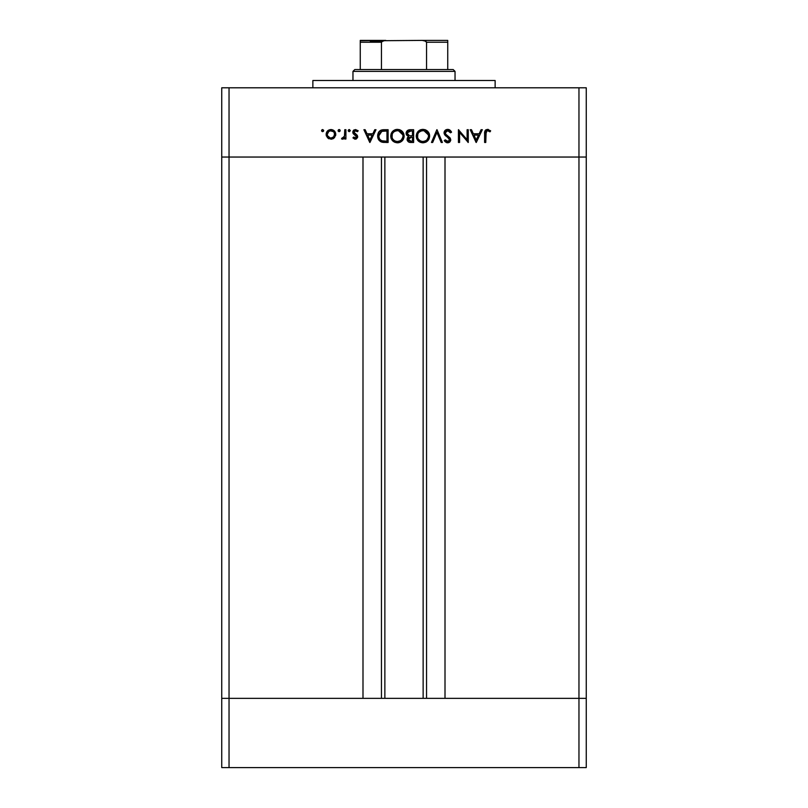<?xml version="1.0" encoding="UTF-8"?>
<svg xmlns="http://www.w3.org/2000/svg" width="808" height="808" viewBox="0 0 808 808"><rect width="100%" height="100%" fill="white"/><g stroke="black" fill="none" stroke-linecap="round" stroke-linejoin="round"><path stroke-width="1.21" d="M384.861 157.045L384.861 698.344L384.861 157.045M229.038 698.344L229.038 157.045L362.994 157.045L362.994 698.344L229.038 698.344L362.994 698.344L362.994 157.045L229.038 157.045L229.038 698.344L221.746 698.344L229.038 698.344L221.746 698.344L221.746 157.045L586.255 157.045L586.255 698.344L586.255 157.045L578.962 157.045L578.962 698.344L586.255 698.344L221.746 698.344L221.746 767.6L221.746 157.045L578.962 157.045L578.962 698.344L229.038 698.344L229.038 767.6L221.746 767.6L229.038 767.6L229.038 698.344M445.006 157.045L578.962 157.045L578.962 87.789L229.038 87.789L229.038 157.045L229.038 87.789L586.255 87.789L586.255 157.045L586.255 87.789L578.962 87.789L578.962 157.045L586.255 157.045L445.006 157.045L445.006 698.344L445.006 157.045M426.543 698.344L426.543 157.045L426.543 698.344M381.457 157.045L381.457 698.344L381.457 157.045M495.132 87.789L495.132 80.497L312.868 80.497L312.868 87.789L312.868 80.497L495.132 80.497L495.132 87.789M221.746 157.045L221.746 87.789L229.038 87.789L221.746 87.789L221.746 157.045L229.038 157.045L221.746 157.045M467.115 129.704L467.115 139.723L467.115 129.704L468.256 129.704L468.256 142.461L459.59 132.421L459.59 142.461L458.439 142.461L458.439 129.704L467.115 139.723L458.439 129.704L458.439 142.461L459.59 142.461L459.59 132.421L468.256 142.461L468.256 129.704L467.115 129.704L468.256 129.704L468.014 142.461M444.046 132.835L444.754 130.805L446.996 129.431L448.935 129.583L451.258 131.623L451.571 132.169L450.49 132.815L449.369 131.361L447.238 130.724L445.208 132.623L445.895 134.401L450.339 138.309L450.702 140.41L449.824 141.966L447.087 142.753L444.208 140.632L445.248 139.845L448.087 141.461L449.612 139.865L448.773 138.219L445.046 135.229L444.046 132.835L449.612 139.865L447.743 141.481L445.248 139.845L444.208 140.632L447.612 142.794L450.753 139.814L450.046 137.875L445.652 134.098L445.198 132.845L447.693 130.684L450.49 132.815L451.571 132.169L447.693 129.381C445.521 129.543 444.309 130.694 444.046 132.835L444.046 132.825M432.684 142.461L431.452 142.461L436.855 129.704L442.41 142.461L441.188 142.461L436.936 132.411L432.684 142.461L431.452 142.461L436.855 129.704L431.452 142.461L432.684 142.461L436.936 132.411L441.188 142.461L442.41 142.461L437.017 129.704L442.41 142.461L441.188 142.461M422.604 129.391L425.503 129.846L427.685 131.3L429.644 135.704L429.169 138.602L427.755 140.804L423.362 142.784L420.423 142.329L418.211 140.875L416.251 136.421L416.726 133.512L418.18 131.33L420.352 129.866L422.927 129.381C418.837 129.755 416.605 131.987 416.241 136.087C416.615 140.228 418.877 142.461 423.028 142.794C427.099 142.38 429.311 140.127 429.654 136.027L429.654 136.027C429.26 131.946 427.018 129.724 422.927 129.381L423.261 129.391M397.415 129.381L399.99 129.846L402.172 131.3L403.647 133.461L404.141 136.027L402.243 140.804L400.081 142.279L397.516 142.794L394.91 142.329L392.698 140.875L391.213 138.693L390.729 136.087L391.203 133.512L392.668 131.33L394.839 129.866L397.415 129.381C393.324 129.755 391.092 131.987 390.729 136.087C391.102 140.228 393.365 142.461 397.516 142.794C401.586 142.38 403.798 140.127 404.141 136.027C403.748 131.946 401.505 129.724 397.415 129.381L397.082 129.391M374.761 129.704L376.003 129.704L369.953 142.461L363.903 129.704L365.145 129.704L367.034 133.795L372.821 133.795L374.761 129.704L376.003 129.704L374.761 129.704L372.821 133.795L367.034 133.795L365.145 129.704L363.903 129.704L369.791 142.461L363.903 129.704L365.145 129.704M322.604 131.664L321.544 130.603L322.604 129.543L323.665 130.603L322.604 131.664L321.544 130.603L322.604 129.543L323.594 130.199L323.362 131.361L322.392 131.643L321.614 131.017L321.857 129.856L322.604 129.543L321.544 130.603L322.604 131.664L323.644 130.815M335.774 134.34L334.492 137.653L330.937 139.188L327.402 137.653L326.119 134.34L327.523 130.926L330.937 129.543L334.361 130.916L335.774 134.34C335.502 131.381 333.886 129.785 330.937 129.543C327.998 129.785 326.392 131.391 326.119 134.34L327.402 137.653L330.937 139.188L334.492 137.653L335.754 133.865M339.128 131.664L338.057 130.603L339.128 129.543L340.107 130.199L339.875 131.361L338.916 131.643L338.138 131.017L338.37 129.856L339.128 129.543L338.057 130.603L339.128 131.664L340.168 130.815M344.764 129.704L345.915 129.704L344.764 129.704L345.915 129.704L345.915 139.026L344.764 139.026L344.764 137.653L343.198 139.067L341.491 138.875L344.461 136.39L344.764 129.704L344.561 136.037L341.491 138.875L342.491 139.188L344.764 137.653L344.764 139.026L345.915 139.026L345.915 129.704L345.915 139.026L344.764 139.026M348.197 130.603L349.47 129.563L350.308 130.815L349.056 131.643L348.278 131.017L348.511 129.856L349.268 129.543L348.197 130.603L349.268 131.664L350.329 130.603L349.268 131.664L348.218 130.401M357.267 135.31L357.601 137.451L356.257 139.016L354.641 139.077L352.945 137.865L353.722 137.067L355.571 138.027L356.54 136.794L353.025 133.35L353.177 130.805L355.51 129.543L358.176 130.805L357.419 131.664L354.964 130.785L353.934 132.037L354.308 133.158L357.106 135.108L357.691 136.744L357.257 135.31L353.924 132.189L355.571 130.684L357.419 131.664L358.176 130.805L355.51 129.543L352.783 132.239L353.217 133.673L356.54 136.794L355.328 138.047L353.722 137.067L352.945 137.865L355.156 139.178M384.154 129.704C380.053 129.745 377.881 131.815 377.639 135.926L378.619 132.249L380.427 130.462L388.113 129.704L388.113 142.461L380.608 141.612L378.578 139.612L377.639 135.926C377.619 138.814 378.901 140.834 381.487 142.006L388.113 142.461L388.113 129.704L384.154 129.704L388.113 129.704L388.113 142.461L385.537 142.461M409.797 129.714L413.625 129.704L413.625 142.461L408.878 142.127L407.161 140.026L407.293 138.107L408.555 136.592L406.474 134.916L406.182 132.573L407.333 130.643L410.181 129.704C407.757 129.765 406.394 130.967 406.101 133.33L408.555 136.592L407.081 139.299C407.414 141.552 408.767 142.612 411.141 142.461L413.625 142.461L413.625 129.704L413.625 142.461L411.141 142.461M481.073 129.704L482.326 129.704L476.276 142.461L470.216 129.704L471.468 129.704L473.347 133.795L479.134 133.795L481.073 129.704L482.326 129.704L481.073 129.704L479.134 133.795L473.347 133.795L471.468 129.704L470.216 129.704L476.104 142.461L470.216 129.704L471.468 129.704M490.668 130.846L489.991 131.835L487.527 130.684L486.174 131.401L485.76 142.461L484.608 142.461L485.032 130.815L487.588 129.381L490.668 130.846L489.991 131.835L487.527 130.684L489.991 131.835L490.668 130.846L487.588 129.381C485.255 129.805 484.265 131.29 484.608 133.845L484.608 142.461L485.76 142.461L485.76 133.977L487.032 130.765M323.665 130.603L322.604 129.543M333.765 138.309L332.886 138.814M331.957 139.097L331.442 139.168M328.987 138.804L328.149 138.33M326.442 136.118L326.2 135.249M326.119 134.34L327.523 130.926M331.876 129.613L334.361 130.916M334.361 130.926L334.966 131.664M335.714 135.108L335.593 135.704M328.987 137.481L330.947 138.047L333.553 136.946L334.623 134.33L334.007 132.28M332.997 137.421L333.553 136.946M330.583 138.027L330.947 138.047C328.704 137.825 327.472 136.582 327.27 134.33L327.412 135.411M329.533 137.764L327.533 135.754L330.219 137.976M327.341 135.098L327.684 136.077M328.896 131.28L327.27 134.33C327.472 132.088 328.704 130.876 330.947 130.684L328.472 131.593M331.654 130.744L330.947 130.684C333.189 130.876 334.421 132.088 334.623 134.33C334.421 136.582 333.189 137.825 330.947 138.047L332.361 137.774M333.563 131.734L330.23 130.744M340.188 130.603L339.128 129.543M339.35 129.563L339.875 129.856M343.824 138.734L342.855 139.158M341.491 138.875L342.491 139.188L341.491 138.875L342.127 137.885L343.067 137.996M342.127 137.885L342.713 138.047M343.895 137.441L344.329 136.734M344.461 136.39L344.753 133.956M344.753 133.785L344.733 134.441M350.329 130.603L349.268 129.543L350.329 130.603M357.681 136.552L355.328 139.188L352.945 137.865L353.722 137.067L355.803 137.946M355.086 138.027L356.54 136.794L355.944 135.663M356.52 137.037L354.894 134.987L356.54 136.794L356.227 135.946M353.217 133.673L352.783 132.239M352.823 131.704L353.429 130.462M353.571 130.31L354.217 129.836M357.924 130.522L357.419 131.664L357.035 131.29M355.843 130.704L355.015 130.775M353.924 132.189L354.55 133.371M354.106 132.876L354.904 133.613M369.953 142.461L376.003 129.704L369.953 142.461M369.882 139.976L367.64 135.108L372.195 135.108L369.882 139.976L372.195 135.108L367.64 135.108L369.882 139.976M384.517 142.45L382.75 142.299M383.487 142.39L381.992 142.157M377.962 138.229L378.154 138.754M377.659 136.401L377.649 135.603M377.669 135.279L377.74 134.643M378.336 132.764L378.619 132.26M378.8 131.987L379.649 131.017M380.427 130.462L381.002 130.189M381.659 129.977L382.315 129.836M382.366 129.836L383.507 129.714M379.417 131.249L378.932 131.805M378.578 139.612L379.225 140.491M386.072 141.158L382.154 140.794L386.072 141.158M381.77 140.663L382.154 140.794C379.922 139.966 378.8 138.34 378.79 135.926L379.295 138.37M380.124 139.582L380.719 140.107M380.548 132.007L378.79 135.926L381.851 131.34L386.961 131.017L386.961 141.158L386.961 131.017L382.952 131.128M378.851 136.835L378.982 137.501M381.709 140.643L382.386 140.865M383.669 131.068L381.204 131.603M379.538 133.098L379.164 133.815M378.962 134.451L378.851 135.007M404.111 136.683L404.02 137.33M403.384 139.198L403.051 139.764M400.758 141.945L399.465 142.501M398.819 142.662L398.172 142.763M397.516 142.794L396.849 142.763M394.89 142.319L392.698 140.885M390.991 138.067L390.87 137.542M391.829 132.35L393.668 130.492M395.274 129.704L396.082 129.502M396.758 129.411L396.102 129.492M399.304 129.623L399.99 129.846M400.93 130.32L403 132.29M403.485 133.108L403.818 133.926M393.678 130.492L392.668 131.33M392.486 133.562L392.112 134.461M395.839 141.249L397.455 141.481C394.082 141.218 392.223 139.42 391.87 136.087C392.203 132.734 394.072 130.936 397.455 130.684L395.304 131.088M398.506 130.775L397.455 130.684C400.798 130.947 402.647 132.724 403 136.037L402.768 134.451M402.586 138.138L401.374 139.905L402.889 137.138M400.526 140.572L401.364 139.915M394.142 140.441L395.314 141.067M392.819 139.138L394.385 140.602M392.284 133.977L392.092 137.643M392.345 138.33L393.153 139.562M395.849 130.906L393.92 131.856M402.889 134.916L398.526 130.775M402.97 135.502L403 136.037C402.667 139.37 400.819 141.188 397.455 141.481L400.061 140.844M399 141.269L400.97 140.259M408.888 142.127L407.414 140.723M407.394 140.693L407.161 140.026M407.464 137.734L407.919 137.097M406.454 134.886L406.141 133.876M406.121 132.946L406.666 131.391M406.838 131.159L407.343 130.633M413.625 129.704L410.181 129.704L413.625 129.704M408.333 141.824L409.08 142.198M410.525 135.734L411.726 135.754M408.686 140.491L410.929 141.158L408.232 139.279L408.515 140.289L408.232 139.279L411.716 137.067L408.656 138.037M409.424 137.411L410.545 137.118L408.939 137.734L408.242 139.542M412.484 141.158L410.929 141.158L412.484 141.158L412.484 137.067L412.484 141.158M411.716 137.067L410.545 137.118M408.545 135.32L409.333 135.603L407.252 133.33L408.191 135.108L409.626 135.663M407.333 132.734L410.848 131.017L407.989 131.734L407.333 133.946M409.858 131.058L409.05 131.179M410.848 131.017L412.484 131.017L412.484 135.754L412.484 131.017L409.949 131.048M409.999 141.087L410.929 141.158M429.169 138.602L428.573 139.764M426.351 141.895L423.362 142.784M421.705 142.683L418.211 140.875M418.201 131.32L419.18 130.502M420.352 129.866L419.817 130.118M420.786 129.704L422.271 129.411M424.816 129.623L425.503 129.846M426.442 130.32L428.533 132.31M428.998 133.108L429.331 133.906M425.594 142.279L426.271 141.945M429.533 134.714L429.381 134.078M416.514 138.057L416.726 138.693M418.221 140.885L418.736 141.349M422.372 142.763L423.028 142.794M417.999 133.562L417.625 134.461M421.352 141.249L422.978 141.481C419.604 141.218 417.736 139.42 417.393 136.087C417.726 132.734 419.584 130.936 422.978 130.684L420.827 131.088M424.018 130.775L422.978 130.684C426.321 130.947 428.159 132.724 428.513 136.037L428.28 134.451M428.109 138.138L426.887 139.905L428.412 137.138M426.038 140.572L426.876 139.915M420.473 140.905L419.897 140.602L420.473 140.905M418.332 139.138L420.17 140.754M417.797 133.977L417.605 137.643M417.867 138.33L418.665 139.562M420.19 140.764L420.827 141.067M421.372 130.906L419.029 132.209M428.402 134.916L424.038 130.775M428.482 135.502L428.513 136.037C428.179 139.37 426.341 141.188 422.978 141.481L425.574 140.844M424.513 141.269L426.483 140.259M448.319 129.431L448.925 129.573M449.379 129.765L450.036 130.179M450.5 130.613L451.258 131.613M451.419 131.886L450.258 132.421M450.49 132.815L447.693 130.684L448.591 130.866M446.37 131.007L445.683 131.553M445.208 132.623L445.814 134.3M445.208 133.017L445.471 133.815M445.198 132.845L445.652 134.098M447.329 135.683L447.955 136.138L447.329 135.683M450.702 140.42L449.894 141.905M449.329 142.339L448.248 142.733M447.087 142.753L446.571 142.632M445.642 142.157L444.531 141.047M444.208 140.632L445.521 140.188M445.248 139.845L445.935 140.653M447.359 141.451L448.41 141.39M449.612 139.865L449.46 139.127M449.096 138.562L447.056 136.946M445.996 136.128L445.37 135.562M444.703 134.784L444.127 133.492M444.218 131.765L445.794 129.876M445.966 129.785L444.632 130.957M459.59 142.461L458.439 142.461L458.702 129.704M476.276 142.461L482.326 129.704L476.276 142.461M476.205 139.976L473.953 135.108L478.508 135.108L476.205 139.976L478.508 135.108L473.953 135.108L476.205 139.976M485.76 142.461L484.608 142.461L484.628 133.078M484.78 131.542L484.669 132.3M485.032 130.805L485.477 130.199M485.497 130.179L486.093 129.724M487.81 129.391L488.456 129.492M489.032 131.209L487.527 130.684M485.931 131.866L485.83 132.381M485.82 132.472L485.76 133.421M485.76 133.451L485.76 133.977M327.331 133.613L327.331 135.057M334.017 136.39L334.562 133.613M334.017 132.29L333.563 131.724M385.497 131.017L384.588 131.027M382.75 131.148L380.538 132.007M378.831 135.189L378.8 136.32M383.113 140.996L384.093 141.097M391.9 135.552L391.9 136.633M396.92 141.461L398.001 141.461M401.95 139.259L402.303 138.724M402.586 133.946L399.556 131.058M397.99 130.704L397.455 130.684M407.606 134.512L408.191 135.108M417.413 135.552L417.413 136.633M422.433 141.461L423.513 141.461M427.462 139.259L427.816 138.724M428.099 133.946L425.069 131.058M423.513 130.704L422.978 130.684M360.257 40.703L385.769 40.4L360.257 40.4L360.257 42.218L381.457 42.218L381.457 69.559L354.793 69.559L352.965 71.387L455.035 71.387L453.207 69.559L381.457 69.559L453.207 69.559L455.035 71.387L352.965 71.387L352.965 80.497L352.965 71.387L354.793 69.559L381.457 69.559L381.457 42.218L383.285 40.703L422.231 40.4L425.866 41.208L426.543 42.218L426.543 69.559L426.543 42.218L447.743 42.218L447.743 40.4L422.231 40.4L447.743 40.4L447.743 41.632M455.035 80.497L455.035 71.387L455.035 80.497M360.257 41.632L360.257 69.559L360.257 42.218L381.457 42.218M447.743 42.218L447.743 69.559L447.743 42.218L426.543 42.218L424.705 40.703L422.231 40.4L383.376 40.683M381.79 41.491L370.286 41.491L381.79 41.491M586.255 767.6L229.038 767.6L578.962 767.6L578.962 698.344L578.962 767.6L586.255 767.6L586.255 698.344L586.255 767.6M381.669 41.632L385.143 40.42L381.669 41.632M423.139 698.344L423.139 157.045"/></g></svg>

